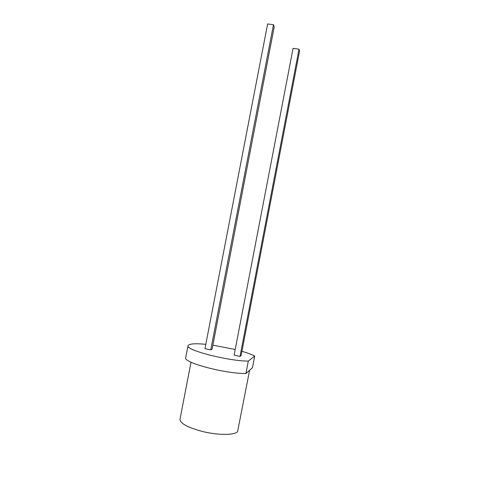 <?xml version="1.0" encoding="UTF-8"?>
<svg xmlns="http://www.w3.org/2000/svg" width="479" height="479" viewBox="0 0 479 479"><rect width="100%" height="100%" fill="white"/><g stroke="black" fill="none" stroke-linecap="round" stroke-linejoin="round"><path stroke-width="0.72" d="M204.97 348.628L210.76 349.915L212.083 349.239L274.228 26.878L273.473 24.698L267.629 23.95L204.97 348.628M241.925 351.287C247.517 352.927 251.774 354.514 254.696 356.059L248.308 361.1C227.932 361.076 185.193 349.963 188.019 345.712C188.936 343.76 194.863 343.287 205.802 344.305M212.874 345.149L235.207 349.472M234.123 355.113L240.015 356.424L241.081 355.681L299.549 51.169L299.01 49.181L293.07 48.385L234.123 355.113M248.308 361.1L245.931 373.482C225.465 373.901 182.78 362.459 185.708 357.663L188.019 345.712M254.696 356.059L252.463 367.728L245.931 373.482M210.76 349.915L273.473 24.698M240.015 356.424L299.01 49.181M249.613 370.237L237.608 431.465C235.207 435.291 218.059 435.423 202.216 431.417C187.606 427.466 180.2 423.412 179.984 419.269L191.019 362.178"/></g></svg>
